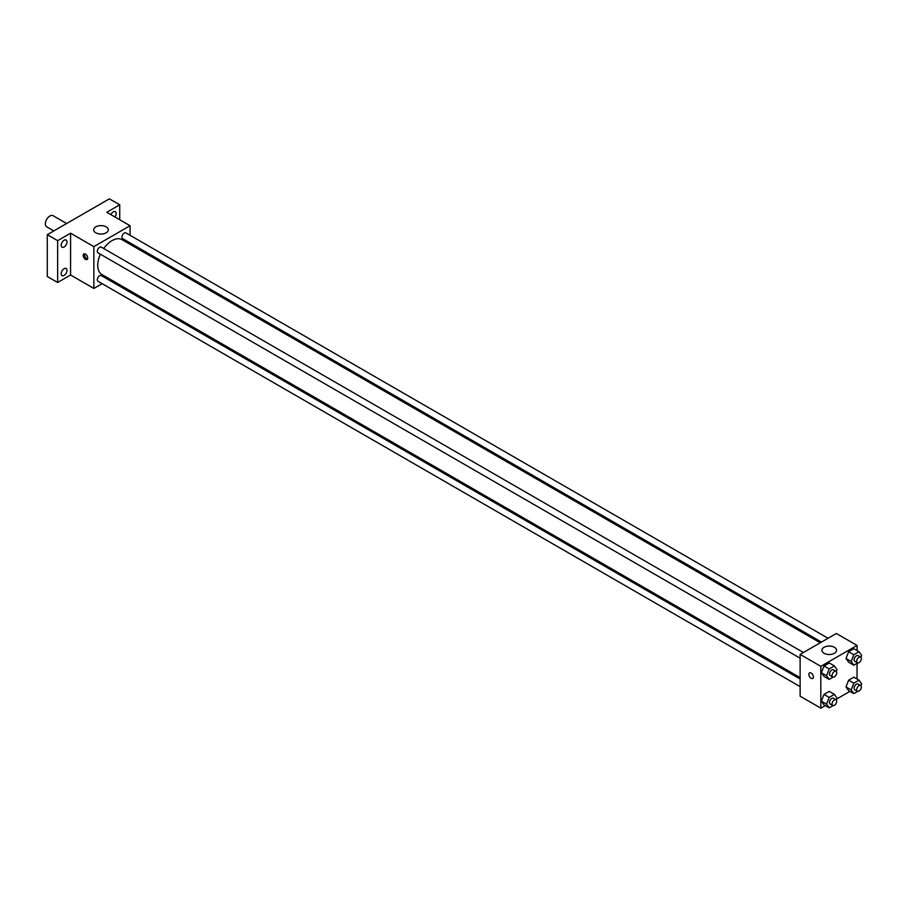 <?xml version="1.0" encoding="UTF-8"?>
<svg xmlns="http://www.w3.org/2000/svg" width="907" height="907" viewBox="0 0 907 907"><rect width="100%" height="100%" fill="white"/><g stroke="black" fill="none" stroke-linecap="round" stroke-linejoin="round"><path stroke-width="1.36" d="M66.63 223.519L53.082 215.696A6.406 3.696 120 0 0 48.15 217.408A6.406 3.696 120 0 0 45.35 223.859A6.406 3.696 120 0 0 46.676 226.784L53.819 230.911M102.151 283.664L93.863 288.449L70.576 275.014L57.64 282.485L47.289 276.51L47.289 234.686L109.384 198.837L119.724 204.812L119.724 219.743M109.951 279.163L108.738 279.866M64.102 275.411A4.116 2.37 -60 0 1 62.05 275.615A4.116 2.37 -60 0 1 61.415 272.315A4.116 2.37 -60 0 1 64.102 268.699A4.116 2.37 -60 0 1 66.166 268.495A4.116 2.37 -60 0 1 66.789 271.783A4.116 2.37 -60 0 1 64.102 275.411M64.102 246.976A4.116 2.37 -60 0 1 62.05 247.18A4.116 2.37 -60 0 1 61.415 243.881A4.116 2.37 -60 0 1 64.102 240.253A4.116 2.37 -60 0 1 66.166 240.049A4.116 2.37 -60 0 1 66.789 243.348A4.116 2.37 -60 0 1 64.102 246.976M70.576 275.014L70.576 233.19L57.64 240.661L47.289 234.686M57.64 282.485L57.64 240.661M93.863 288.449L93.863 246.636L70.576 233.19M93.863 246.636L130.075 225.718L106.788 212.283L119.724 204.812M95.802 232.816A7.313 4.229 180 0 1 93.659 229.834A7.313 4.229 180 0 1 100.972 225.605A7.313 4.229 180 0 1 108.284 229.834A7.313 4.229 180 0 1 103.772 233.734A7.313 4.229 180 0 1 95.802 232.816M110.892 214.642A4.116 2.37 -60 0 1 113.262 211.875A4.116 2.37 -60 0 1 115.314 211.671A4.116 2.37 -60 0 1 114.951 216.988M100.394 254.209A20.124 11.621 120 0 0 97.741 265.298A20.124 11.621 120 0 0 101.901 274.515L800.133 677.631M820.245 642.78L122.026 239.663A20.124 11.621 120 0 0 103.693 248.507M130.075 225.718L130.075 235.298M130.075 242.906L130.075 244.312M828.046 638.267L125.926 232.906A3.288 1.905 120 0 0 123.386 233.791A3.288 1.905 120 0 0 121.957 237.101A3.288 1.905 120 0 0 122.638 238.609L821.459 642.077M800.133 679.026L101.301 275.569A3.288 1.905 120 0 0 98.761 276.442A3.288 1.905 120 0 0 97.321 279.764A3.288 1.905 120 0 0 98.001 281.272L800.133 686.633M800.133 658.199L98.001 252.826A3.288 1.905 -60 0 1 98.001 249.028A3.288 1.905 -60 0 1 101.301 247.123L803.421 652.496M87.718 258.019A3.197 1.848 60 0 1 87.049 259.481A3.197 1.848 60 0 1 83.852 257.633A3.197 1.848 60 0 1 83.852 253.937A3.197 1.848 60 0 1 86.312 254.799A3.197 1.848 60 0 1 87.718 258.019M87.56 258.869A3.197 1.848 60 0 1 85.156 256.885A3.197 1.848 60 0 1 84.634 253.801M825.268 705.601L820.824 708.163L800.133 696.213L800.133 654.389L836.345 633.483L857.047 645.433L857.047 650.568M849.904 691.372L836.662 699.025M848.635 662.201L846.016 658.482L848.635 651.748L853.861 648.732L848.635 651.748L846.016 658.482L848.635 662.201L853.804 665.194L851.197 661.475L853.804 654.741L859.031 651.714L861.65 655.432L860.924 657.314M824.01 704.864L821.391 701.145L824.01 694.411L829.236 691.395L824.01 694.411L821.391 701.145L824.01 704.864L829.179 707.857L826.56 704.138L829.179 697.392L834.406 694.377L837.025 698.095L836.288 699.966M857.047 663.323L857.047 679.003M820.824 708.163L820.824 666.339L857.047 645.433M848.635 690.646L846.016 686.928L848.635 680.193L853.861 677.166L848.635 680.193L846.016 686.928L848.635 690.646L853.804 693.628L851.197 689.91L853.804 683.175L859.031 680.159L861.65 683.878L860.924 685.749M824.01 676.429L821.391 672.711L824.01 665.965L829.236 662.949L824.01 665.965L821.391 672.711L824.01 676.429L829.179 679.411L826.56 675.692L829.179 668.958L834.406 665.942L837.025 669.661L836.288 671.531M820.824 666.339L800.133 654.389M824.055 653.278A7.313 4.229 180 0 1 821.912 650.285A7.313 4.229 180 0 1 829.236 646.056A7.313 4.229 180 0 1 836.549 650.285A7.313 4.229 180 0 1 832.036 654.185A7.313 4.229 180 0 1 824.055 653.278M813.386 676.985A3.197 1.848 60 0 1 812.729 678.447A3.197 1.848 60 0 1 809.52 676.599A3.197 1.848 60 0 1 809.52 672.903A3.197 1.848 60 0 1 811.992 673.765A3.197 1.848 60 0 1 813.386 676.985M812.729 678.447A3.197 1.848 60 0 1 809.52 676.599A3.197 1.848 60 0 1 809.52 672.903M833.091 677.155L829.179 679.411M836.027 671.316L833.442 669.819A3.288 1.905 120 0 0 830.903 670.704A3.288 1.905 120 0 0 829.463 674.014A3.288 1.905 120 0 0 830.143 675.522L832.739 677.019A3.288 1.905 120 0 0 836.027 675.114A3.288 1.905 120 0 0 836.027 671.316A3.288 1.905 120 0 0 833.488 672.2A3.288 1.905 120 0 0 832.048 675.511A3.288 1.905 120 0 0 832.739 677.019M826.56 675.692L821.391 672.711M829.179 668.958L824.01 665.965M834.406 665.942L829.236 662.949M857.727 662.938L853.804 665.194M860.652 657.099L858.067 655.602A3.288 1.905 120 0 0 855.528 656.487A3.288 1.905 120 0 0 854.099 659.797A3.288 1.905 120 0 0 854.779 661.305L857.364 662.802A3.288 1.905 120 0 0 860.652 660.897A3.288 1.905 120 0 0 860.652 657.099A3.288 1.905 120 0 0 858.113 657.983A3.288 1.905 120 0 0 856.684 661.294A3.288 1.905 120 0 0 857.364 662.802M851.197 661.475L846.016 658.482M853.804 654.741L848.635 651.748M859.031 651.714L853.861 648.732M833.091 705.589L829.179 707.857M836.027 699.762L833.442 698.265A3.288 1.905 120 0 0 830.903 699.15A3.288 1.905 120 0 0 829.463 702.46A3.288 1.905 120 0 0 830.143 703.968L832.739 705.465A3.288 1.905 120 0 0 836.027 703.56A3.288 1.905 120 0 0 836.027 699.762A3.288 1.905 120 0 0 833.488 700.635A3.288 1.905 120 0 0 832.048 703.957A3.288 1.905 120 0 0 832.739 705.465M826.56 704.138L821.391 701.145M829.179 697.392L824.01 694.411M834.406 694.377L829.236 691.395M857.727 691.372L853.804 693.628M860.652 685.533L858.067 684.048A3.288 1.905 120 0 0 855.528 684.921A3.288 1.905 120 0 0 854.099 688.243A3.288 1.905 120 0 0 854.779 689.751L857.364 691.236A3.288 1.905 120 0 0 860.652 689.343A3.288 1.905 120 0 0 860.652 685.533A3.288 1.905 120 0 0 858.113 686.418A3.288 1.905 120 0 0 856.684 689.728A3.288 1.905 120 0 0 857.364 691.236M851.197 689.91L846.016 686.928M853.804 683.175L848.635 680.193M859.031 680.159L853.861 677.166"/></g></svg>
